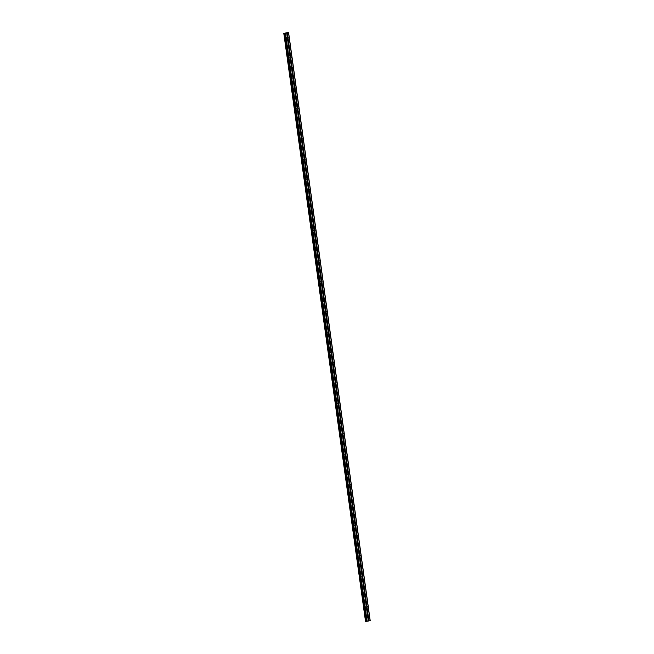 <?xml version="1.0" encoding="UTF-8"?>
<svg xmlns="http://www.w3.org/2000/svg" width="654" height="654" viewBox="0 0 654 654"><rect width="100%" height="100%" fill="white"/><g stroke="black" fill="none" stroke-linecap="round" stroke-linejoin="round"><path stroke-width="0.98" d="M367.499 616.64A0.597 0.531 -89.5 0 1 367.499 616.861A0.597 0.531 -89.5 0 1 367.638 616.338L367.671 616.264A0.597 0.531 -89.5 0 1 368.145 616.182L368.267 616.223A0.597 0.531 -89.5 0 1 368.398 617.172L368.921 620.932L370.205 620.679L288.618 32.716L287.327 32.716M366.992 607.002L366.878 607.076A0.597 0.531 -89.5 0 1 366.404 607.157L366.363 607.116A0.597 0.531 -89.5 0 1 366.232 606.168L366.256 606.103A0.597 0.531 -89.5 0 1 366.731 606.013L366.861 606.062A0.597 0.531 -89.5 0 1 366.992 607.002L368.267 616.223M364.679 596.309A0.597 0.531 -89.5 0 1 364.679 596.53A0.597 0.531 -89.5 0 1 364.818 596.007L364.842 595.933A0.597 0.531 -89.5 0 1 365.316 595.851L365.447 595.892A0.597 0.531 -89.5 0 1 365.578 596.84L366.861 606.062M363.264 586.139A0.597 0.531 -89.5 0 1 363.264 586.36A0.597 0.531 -89.5 0 1 363.403 585.837L363.436 585.771A0.597 0.531 -89.5 0 1 363.91 585.682L364.041 585.722A0.597 0.531 -89.5 0 1 364.172 586.671L365.447 595.892M361.858 575.978A0.597 0.531 -89.5 0 1 361.85 576.19A0.597 0.531 -89.5 0 1 361.997 575.675L362.022 575.602A0.597 0.531 -89.5 0 1 362.496 575.52L362.627 575.561A0.597 0.531 -89.5 0 1 362.757 576.509L364.041 585.722M361.351 566.339L361.237 566.405A0.597 0.531 -89.5 0 1 360.763 566.495L360.714 566.454A0.597 0.531 -89.5 0 1 360.583 565.506L360.616 565.432A0.597 0.531 -89.5 0 1 361.09 565.35L361.212 565.391A0.597 0.531 -89.5 0 1 361.351 566.339L362.627 575.561M359.038 555.638A0.597 0.531 -89.5 0 1 359.03 555.859A0.597 0.531 -89.5 0 1 359.177 555.336L359.201 555.271A0.597 0.531 -89.5 0 1 359.675 555.181L359.806 555.221A0.597 0.531 -89.5 0 1 359.937 556.17L361.212 565.391M357.624 545.477A0.597 0.531 -89.5 0 1 357.624 545.689A0.597 0.531 -89.5 0 1 357.763 545.174L357.795 545.101A0.597 0.531 -89.5 0 1 358.269 545.019L358.392 545.06A0.597 0.531 -89.5 0 1 358.523 546.008L359.806 555.221M357.117 535.839L357.002 535.912A0.597 0.531 -89.5 0 1 356.528 535.994L356.487 535.953A0.597 0.531 -89.5 0 1 356.356 535.005L356.381 534.939A0.597 0.531 -89.5 0 1 356.855 534.849L356.986 534.89A0.597 0.531 -89.5 0 1 357.117 535.839L358.392 545.06M354.803 525.146A0.597 0.531 -89.5 0 1 354.803 525.358A0.597 0.531 -89.5 0 1 354.942 524.835L354.975 524.77A0.597 0.531 -89.5 0 1 355.441 524.68L355.572 524.729A0.597 0.531 -89.5 0 1 355.702 525.669L356.986 534.89M353.389 514.976A0.597 0.531 -89.5 0 1 353.389 515.197A0.597 0.531 -89.5 0 1 353.528 514.673L353.561 514.6A0.597 0.531 -89.5 0 1 354.035 514.518L354.166 514.559A0.597 0.531 -89.5 0 1 354.296 515.507L355.572 524.729M351.983 504.806A0.597 0.531 -89.5 0 1 351.983 505.027A0.597 0.531 -89.5 0 1 352.122 504.504L352.146 504.438A0.597 0.531 -89.5 0 1 352.62 504.348L352.751 504.389A0.597 0.531 -89.5 0 1 352.882 505.338L354.166 514.559M351.476 495.176L351.362 495.241A0.597 0.531 -89.5 0 1 350.887 495.323L350.838 495.282A0.597 0.531 -89.5 0 1 350.707 494.342L350.74 494.269A0.597 0.531 -89.5 0 1 351.214 494.187L351.337 494.228A0.597 0.531 -89.5 0 1 351.476 495.176L352.751 504.389M349.162 484.475A0.597 0.531 -89.5 0 1 349.154 484.696A0.597 0.531 -89.5 0 1 349.301 484.173L349.326 484.099A0.597 0.531 -89.5 0 1 349.8 484.017L349.931 484.058A0.597 0.531 -89.5 0 1 350.062 485.006L351.337 494.228M347.748 474.305A0.597 0.531 -89.5 0 1 347.748 474.526A0.597 0.531 -89.5 0 1 347.887 474.003L347.92 473.937A0.597 0.531 -89.5 0 1 348.394 473.848L348.517 473.888A0.597 0.531 -89.5 0 1 348.647 474.837L349.931 484.058M347.241 464.675L347.127 464.741A0.597 0.531 -89.5 0 1 346.653 464.831L346.612 464.79A0.597 0.531 -89.5 0 1 346.481 463.841L346.506 463.768A0.597 0.531 -89.5 0 1 346.98 463.686L347.111 463.727A0.597 0.531 -89.5 0 1 347.241 464.675L348.517 473.888M344.928 453.974A0.597 0.531 -89.5 0 1 344.928 454.195A0.597 0.531 -89.5 0 1 345.067 453.672L345.099 453.606A0.597 0.531 -89.5 0 1 345.565 453.516L345.696 453.557A0.597 0.531 -89.5 0 1 345.827 454.505L347.111 463.727M343.513 443.813A0.597 0.531 -89.5 0 1 343.513 444.025A0.597 0.531 -89.5 0 1 343.652 443.51L343.685 443.437A0.597 0.531 -89.5 0 1 344.159 443.355L344.29 443.396A0.597 0.531 -89.5 0 1 344.421 444.336L345.696 453.557M343.007 434.174L342.892 434.24A0.597 0.531 -89.5 0 1 342.418 434.33L342.377 434.289A0.597 0.531 -89.5 0 1 342.246 433.34L342.271 433.267A0.597 0.531 -89.5 0 1 342.745 433.185L342.876 433.226A0.597 0.531 -89.5 0 1 343.007 434.174L344.29 443.396M341.601 424.005L341.486 424.078A0.597 0.531 -89.5 0 1 341.012 424.16L340.963 424.119A0.597 0.531 -89.5 0 1 340.832 423.171L340.865 423.105A0.597 0.531 -89.5 0 1 341.339 423.015L341.47 423.056A0.597 0.531 -89.5 0 1 341.601 424.005L342.876 433.226M339.287 413.312A0.597 0.531 -89.5 0 1 339.279 413.524A0.597 0.531 -89.5 0 1 339.426 413.009L339.451 412.936A0.597 0.531 -89.5 0 1 339.925 412.854L340.055 412.895A0.597 0.531 -89.5 0 1 340.186 413.843L341.47 423.056M337.873 403.142A0.597 0.531 -89.5 0 1 337.873 403.363A0.597 0.531 -89.5 0 1 338.012 402.839L338.044 402.766A0.597 0.531 -89.5 0 1 338.519 402.684L338.641 402.725A0.597 0.531 -89.5 0 1 338.772 403.673L340.055 412.895M336.467 392.972A0.597 0.531 -89.5 0 1 336.458 393.193A0.597 0.531 -89.5 0 1 336.606 392.67L336.63 392.604A0.597 0.531 -89.5 0 1 337.104 392.514L337.235 392.563A0.597 0.531 -89.5 0 1 337.366 393.504L338.641 402.725M335.952 383.342L335.837 383.408A0.597 0.531 -89.5 0 1 335.371 383.497L335.322 383.457A0.597 0.531 -89.5 0 1 335.191 382.508L335.224 382.435A0.597 0.531 -89.5 0 1 335.698 382.353L335.821 382.394A0.597 0.531 -89.5 0 1 335.952 383.342L337.235 392.563M333.638 372.641A0.597 0.531 -89.5 0 1 333.638 372.862A0.597 0.531 -89.5 0 1 333.777 372.339L333.81 372.273A0.597 0.531 -89.5 0 1 334.284 372.183L334.415 372.224A0.597 0.531 -89.5 0 1 334.546 373.172L335.821 382.394M332.232 362.479A0.597 0.531 -89.5 0 1 332.232 362.692A0.597 0.531 -89.5 0 1 332.371 362.177L332.396 362.103A0.597 0.531 -89.5 0 1 332.87 362.022L333 362.063A0.597 0.531 -89.5 0 1 333.131 363.011L334.415 372.224M331.725 352.841L331.611 352.907A0.597 0.531 -89.5 0 1 331.137 352.997L331.087 352.956A0.597 0.531 -89.5 0 1 330.957 352.007L330.989 351.934A0.597 0.531 -89.5 0 1 331.464 351.852L331.594 351.893A0.597 0.531 -89.5 0 1 331.725 352.841L333 362.063M329.412 342.14A0.597 0.531 -89.5 0 1 329.403 342.361A0.597 0.531 -89.5 0 1 329.551 341.838L329.575 341.772A0.597 0.531 -89.5 0 1 330.049 341.682L330.18 341.723A0.597 0.531 -89.5 0 1 330.311 342.671L331.594 351.893M327.997 331.979A0.597 0.531 -89.5 0 1 327.997 332.191A0.597 0.531 -89.5 0 1 328.136 331.676L328.169 331.603A0.597 0.531 -89.5 0 1 328.643 331.521L328.766 331.562A0.597 0.531 -89.5 0 1 328.897 332.51L330.18 341.723M326.591 321.809A0.597 0.531 -89.5 0 1 326.583 322.03A0.597 0.531 -89.5 0 1 326.73 321.506L326.755 321.441A0.597 0.531 -89.5 0 1 327.229 321.351L327.36 321.392A0.597 0.531 -89.5 0 1 327.49 322.34L328.766 331.562M326.076 312.171L325.97 312.244A0.597 0.531 -89.5 0 1 325.496 312.326L325.447 312.285A0.597 0.531 -89.5 0 1 325.316 311.337L325.349 311.271A0.597 0.531 -89.5 0 1 325.823 311.181L325.945 311.23A0.597 0.531 -89.5 0 1 326.076 312.171L327.36 321.392M323.763 301.478A0.597 0.531 -89.5 0 1 323.763 301.698A0.597 0.531 -89.5 0 1 323.91 301.175L323.934 301.102A0.597 0.531 -89.5 0 1 324.409 301.02L324.539 301.061A0.597 0.531 -89.5 0 1 324.67 302.009L325.945 311.23M322.357 291.308A0.597 0.531 -89.5 0 1 322.357 291.529A0.597 0.531 -89.5 0 1 322.496 291.005L322.52 290.94A0.597 0.531 -89.5 0 1 322.994 290.85L323.125 290.891A0.597 0.531 -89.5 0 1 323.256 291.839L324.539 301.061M320.942 281.146A0.597 0.531 -89.5 0 1 320.942 281.359A0.597 0.531 -89.5 0 1 321.081 280.844L321.114 280.77A0.597 0.531 -89.5 0 1 321.588 280.689L321.719 280.729A0.597 0.531 -89.5 0 1 321.85 281.678L323.125 290.891M319.536 270.977A0.597 0.531 -89.5 0 1 319.536 271.197A0.597 0.531 -89.5 0 1 319.675 270.674L319.7 270.601A0.597 0.531 -89.5 0 1 320.174 270.519L320.305 270.56A0.597 0.531 -89.5 0 1 320.435 271.508L321.719 280.729M318.122 260.807A0.597 0.531 -89.5 0 1 318.122 261.028A0.597 0.531 -89.5 0 1 318.261 260.505L318.294 260.439A0.597 0.531 -89.5 0 1 318.768 260.349L318.89 260.39A0.597 0.531 -89.5 0 1 319.029 261.338L320.305 270.56M316.716 250.646A0.597 0.531 -89.5 0 1 316.708 250.866A0.597 0.531 -89.5 0 1 316.855 250.343L316.879 250.269A0.597 0.531 -89.5 0 1 317.353 250.188L317.484 250.229A0.597 0.531 -89.5 0 1 317.615 251.177L318.89 260.39M316.201 241.007L316.095 241.081A0.597 0.531 -89.5 0 1 315.62 241.162L315.571 241.122A0.597 0.531 -89.5 0 1 315.441 240.173L315.473 240.108A0.597 0.531 -89.5 0 1 315.947 240.018L316.07 240.059A0.597 0.531 -89.5 0 1 316.201 241.007L317.484 250.229M313.887 230.314A0.597 0.531 -89.5 0 1 313.887 230.527A0.597 0.531 -89.5 0 1 314.034 230.012L314.059 229.938A0.597 0.531 -89.5 0 1 314.533 229.856L314.664 229.897A0.597 0.531 -89.5 0 1 314.795 230.837L316.07 240.059M312.481 220.145A0.597 0.531 -89.5 0 1 312.481 220.365A0.597 0.531 -89.5 0 1 312.62 219.842L312.653 219.769A0.597 0.531 -89.5 0 1 313.119 219.687L313.25 219.728A0.597 0.531 -89.5 0 1 313.38 220.676L314.664 229.897M311.067 209.975A0.597 0.531 -89.5 0 1 311.067 210.196A0.597 0.531 -89.5 0 1 311.206 209.672L311.239 209.607A0.597 0.531 -89.5 0 1 311.713 209.517L311.844 209.558A0.597 0.531 -89.5 0 1 311.974 210.506L313.25 219.728M310.56 200.345L310.446 200.41A0.597 0.531 -89.5 0 1 309.971 200.5L309.931 200.459A0.597 0.531 -89.5 0 1 309.8 199.511L309.824 199.437A0.597 0.531 -89.5 0 1 310.298 199.356L310.429 199.396A0.597 0.531 -89.5 0 1 310.56 200.345L311.844 209.558M308.247 189.644A0.597 0.531 -89.5 0 1 308.247 189.864A0.597 0.531 -89.5 0 1 308.386 189.341L308.418 189.268A0.597 0.531 -89.5 0 1 308.892 189.186L309.015 189.227A0.597 0.531 -89.5 0 1 309.154 190.175L310.429 199.396M306.84 179.474A0.597 0.531 -89.5 0 1 306.832 179.695A0.597 0.531 -89.5 0 1 306.979 179.171L307.004 179.106A0.597 0.531 -89.5 0 1 307.478 179.016L307.609 179.065A0.597 0.531 -89.5 0 1 307.74 180.005L309.015 189.227M306.325 169.844L306.219 169.909A0.597 0.531 -89.5 0 1 305.745 169.999L305.696 169.958A0.597 0.531 -89.5 0 1 305.565 169.01L305.598 168.936A0.597 0.531 -89.5 0 1 306.072 168.855L306.195 168.895A0.597 0.531 -89.5 0 1 306.325 169.844L307.609 179.065M304.02 159.143A0.597 0.531 -89.5 0 1 304.012 159.363A0.597 0.531 -89.5 0 1 304.159 158.84L304.184 158.775A0.597 0.531 -89.5 0 1 304.658 158.685L304.789 158.726A0.597 0.531 -89.5 0 1 304.919 159.674L306.195 168.895M302.606 148.981A0.597 0.531 -89.5 0 1 302.606 149.194A0.597 0.531 -89.5 0 1 302.745 148.679L302.777 148.605A0.597 0.531 -89.5 0 1 303.243 148.523L303.374 148.564A0.597 0.531 -89.5 0 1 303.505 149.513L304.789 158.726M301.192 138.812A0.597 0.531 -89.5 0 1 301.192 139.032A0.597 0.531 -89.5 0 1 301.331 138.509L301.363 138.435A0.597 0.531 -89.5 0 1 301.837 138.354L301.968 138.395A0.597 0.531 -89.5 0 1 302.099 139.343L303.374 148.564M300.685 129.173L300.57 129.247A0.597 0.531 -89.5 0 1 300.096 129.328L300.055 129.288A0.597 0.531 -89.5 0 1 299.924 128.339L299.949 128.274A0.597 0.531 -89.5 0 1 300.423 128.184L300.554 128.225A0.597 0.531 -89.5 0 1 300.685 129.173L301.968 138.395M298.371 118.48A0.597 0.531 -89.5 0 1 298.371 118.701A0.597 0.531 -89.5 0 1 298.51 118.178L298.543 118.104A0.597 0.531 -89.5 0 1 299.017 118.022L299.148 118.063A0.597 0.531 -89.5 0 1 299.279 119.012L300.554 128.225M296.965 108.311A0.597 0.531 -89.5 0 1 296.957 108.531A0.597 0.531 -89.5 0 1 297.104 108.008L297.129 107.943A0.597 0.531 -89.5 0 1 297.603 107.853L297.733 107.894A0.597 0.531 -89.5 0 1 297.864 108.842L299.148 118.063M295.551 98.149A0.597 0.531 -89.5 0 1 295.551 98.362A0.597 0.531 -89.5 0 1 295.69 97.838L295.722 97.773A0.597 0.531 -89.5 0 1 296.197 97.683L296.319 97.732A0.597 0.531 -89.5 0 1 296.45 98.672L297.733 107.894M295.044 88.511L294.929 88.576A0.597 0.531 -89.5 0 1 294.455 88.666L294.414 88.625A0.597 0.531 -89.5 0 1 294.284 87.677L294.308 87.603A0.597 0.531 -89.5 0 1 294.782 87.522L294.913 87.562A0.597 0.531 -89.5 0 1 295.044 88.511L296.319 97.732M292.73 77.81A0.597 0.531 -89.5 0 1 292.73 78.03A0.597 0.531 -89.5 0 1 292.869 77.507L292.902 77.442A0.597 0.531 -89.5 0 1 293.376 77.352L293.499 77.393A0.597 0.531 -89.5 0 1 293.63 78.341L294.913 87.562M291.316 67.648A0.597 0.531 -89.5 0 1 291.316 67.861A0.597 0.531 -89.5 0 1 291.455 67.346L291.488 67.272A0.597 0.531 -89.5 0 1 291.962 67.19L292.093 67.231A0.597 0.531 -89.5 0 1 292.224 68.18L293.499 77.393M290.809 58.01L290.695 58.075A0.597 0.531 -89.5 0 1 290.221 58.165L290.18 58.124A0.597 0.531 -89.5 0 1 290.049 57.176L290.074 57.102A0.597 0.531 -89.5 0 1 290.548 57.021L290.678 57.061A0.597 0.531 -89.5 0 1 290.809 58.01L292.093 67.231M288.496 47.309A0.597 0.531 -89.5 0 1 288.496 47.529A0.597 0.531 -89.5 0 1 288.635 47.006L288.667 46.941A0.597 0.531 -89.5 0 1 289.142 46.851L289.272 46.892A0.597 0.531 -89.5 0 1 289.403 47.84L290.678 57.061M287.081 37.352A0.597 0.531 -89.5 0 1 287.229 36.845L287.253 36.771A0.597 0.531 -89.5 0 1 287.727 36.689L287.858 36.73A0.597 0.531 -89.5 0 1 287.989 37.679L287.874 37.744A0.597 0.531 -89.5 0 1 287.4 37.834L287.359 37.793A0.597 0.531 -89.5 0 1 287.081 37.352A0.597 0.531 -89.5 0 0 287.09 37.155A0.597 0.531 -89.5 0 1 287.09 37.155M286.199 33.035L285.487 33.101M286.844 32.921L286.419 32.994M287.368 32.7L283.795 33.321L288.618 32.716M284.809 33.329L366.395 621.292L284.817 33.321L366.404 621.292L368.921 620.932M284.784 33.231L366.379 621.194L365.504 621.292L283.795 33.321M287.989 37.679L289.272 46.892M288.512 32.757L370.099 620.72M287.335 32.97L287.858 36.73M287.874 37.744L289.142 46.851M287.4 37.834L288.667 46.941M287.359 37.793L288.635 47.006M289.403 47.84L289.289 47.914A0.597 0.531 -89.5 0 1 288.815 47.995L288.766 47.955A0.597 0.531 -89.5 0 1 288.496 47.521M289.289 47.914L290.548 57.021M288.815 47.995L290.074 57.102M288.766 47.955L290.049 57.176M290.695 58.075L291.962 67.19M290.221 58.165L291.488 67.272M290.18 58.124L291.455 67.346M292.224 68.18L292.109 68.245A0.597 0.531 -89.5 0 1 291.635 68.335L291.594 68.294A0.597 0.531 -89.5 0 1 291.316 67.853M292.109 68.245L293.376 77.352M291.635 68.335L292.902 77.442M291.594 68.294L292.869 77.507M293.63 78.341L293.515 78.415A0.597 0.531 -89.5 0 1 293.049 78.496L293 78.455A0.597 0.531 -89.5 0 1 292.73 78.022M293.515 78.415L294.782 87.522M293.049 78.496L294.308 87.603M293 78.455L294.284 87.677M294.929 88.576L296.197 97.683M294.455 88.666L295.722 97.773M294.414 88.625L295.69 97.838M296.45 98.672L296.344 98.746A0.597 0.531 -89.5 0 1 295.87 98.828L295.821 98.787A0.597 0.531 -89.5 0 1 295.551 98.353M296.344 98.746L297.603 107.853M295.87 98.828L297.129 107.943M295.821 98.787L297.104 108.008M297.864 108.842L297.75 108.916A0.597 0.531 -89.5 0 1 297.276 108.997L297.235 108.956A0.597 0.531 -89.5 0 1 296.957 108.523M297.75 108.916L299.017 118.022M297.276 108.997L298.543 118.104M297.235 108.956L298.51 118.178M299.279 119.012L299.164 119.077A0.597 0.531 -89.5 0 1 298.69 119.167L298.641 119.126A0.597 0.531 -89.5 0 1 298.371 118.685M299.164 119.077L300.423 128.184M298.69 119.167L299.949 128.274M298.641 119.126L299.924 128.339M300.57 129.247L301.837 138.354M300.096 129.328L301.363 138.435M300.055 129.288L301.331 138.509M302.099 139.343L301.984 139.408A0.597 0.531 -89.5 0 1 301.51 139.498L301.469 139.457A0.597 0.531 -89.5 0 1 301.192 139.016M301.984 139.408L303.243 148.523M301.51 139.498L302.777 148.605M301.469 139.457L302.745 148.679M303.505 149.513L303.391 149.578A0.597 0.531 -89.5 0 1 302.925 149.66L302.876 149.619A0.597 0.531 -89.5 0 1 302.606 149.186M303.391 149.578L304.658 158.685M302.925 149.66L304.184 158.775M302.876 149.619L304.159 158.84M304.919 159.674L304.805 159.748A0.597 0.531 -89.5 0 1 304.331 159.829L304.29 159.789A0.597 0.531 -89.5 0 1 304.012 159.355M304.805 159.748L306.072 168.855M304.331 159.829L305.598 168.936M304.29 159.789L305.565 169.01M306.219 169.909L307.478 179.016M305.745 169.999L307.004 179.106M305.696 169.958L306.979 179.171M307.74 180.005L307.625 180.079A0.597 0.531 -89.5 0 1 307.151 180.161L307.11 180.12A0.597 0.531 -89.5 0 1 306.832 179.687M307.625 180.079L308.892 189.186M307.151 180.161L308.418 189.268M307.11 180.12L308.386 189.341M309.154 190.175L309.04 190.249A0.597 0.531 -89.5 0 1 308.565 190.33L308.516 190.289A0.597 0.531 -89.5 0 1 308.247 189.856M309.04 190.249L310.298 199.356M308.565 190.33L309.824 199.437M308.516 190.289L309.8 199.511M310.446 200.41L311.713 209.517M309.971 200.5L311.239 209.607M309.931 200.459L311.206 209.672M311.974 210.506L311.86 210.58A0.597 0.531 -89.5 0 1 311.386 210.662L311.337 210.621A0.597 0.531 -89.5 0 1 311.067 210.187M311.86 210.58L313.119 219.687M311.386 210.662L312.653 219.769M311.337 210.621L312.62 219.842M313.38 220.676L313.266 220.741A0.597 0.531 -89.5 0 1 312.792 220.831L312.751 220.79A0.597 0.531 -89.5 0 1 312.473 220.349M313.266 220.741L314.533 229.856M312.792 220.831L314.059 229.938M312.751 220.79L314.034 230.012M314.795 230.837L314.68 230.911A0.597 0.531 -89.5 0 1 314.206 230.993L314.165 230.952A0.597 0.531 -89.5 0 1 313.887 230.519M314.68 230.911L315.947 240.018M314.206 230.993L315.473 240.108M314.165 230.952L315.441 240.173M316.095 241.081L317.353 250.188M315.62 241.162L316.879 250.269M315.571 241.122L316.855 250.343M317.615 251.177L317.501 251.242A0.597 0.531 -89.5 0 1 317.026 251.332L316.986 251.291A0.597 0.531 -89.5 0 1 316.708 250.85M317.501 251.242L318.768 260.349M317.026 251.332L318.294 260.439M316.986 251.291L318.261 260.505M319.029 261.338L318.915 261.412A0.597 0.531 -89.5 0 1 318.441 261.494L318.392 261.453A0.597 0.531 -89.5 0 1 318.122 261.02M318.915 261.412L320.174 270.519M318.441 261.494L319.7 270.601M318.392 261.453L319.675 270.674M320.435 271.508L320.321 271.573A0.597 0.531 -89.5 0 1 319.847 271.663L319.806 271.623A0.597 0.531 -89.5 0 1 319.528 271.189M320.321 271.573L321.588 280.689M319.847 271.663L321.114 280.77M319.806 271.623L321.081 280.844M321.85 281.678L321.735 281.743A0.597 0.531 -89.5 0 1 321.261 281.825L321.212 281.784A0.597 0.531 -89.5 0 1 320.942 281.351M321.735 281.743L322.994 290.85M321.261 281.825L322.52 290.94M321.212 281.784L322.496 291.005M323.256 291.839L323.141 291.913A0.597 0.531 -89.5 0 1 322.667 291.995L322.626 291.954A0.597 0.531 -89.5 0 1 322.348 291.521M323.141 291.913L324.409 301.02M322.667 291.995L323.934 301.102M322.626 291.954L323.91 301.175M324.67 302.009L324.556 302.074A0.597 0.531 -89.5 0 1 324.082 302.164L324.041 302.123A0.597 0.531 -89.5 0 1 323.763 301.682M324.556 302.074L325.823 311.181M324.082 302.164L325.349 311.271M324.041 302.123L325.316 311.337M325.97 312.244L327.229 321.351M325.496 312.326L326.755 321.441M325.447 312.285L326.73 321.506M327.49 322.34L327.376 322.414A0.597 0.531 -89.5 0 1 326.902 322.496L326.861 322.455A0.597 0.531 -89.5 0 1 326.583 322.021M327.376 322.414L328.643 331.521M326.902 322.496L328.169 331.603M326.861 322.455L328.136 331.676M328.897 332.51L328.79 332.575A0.597 0.531 -89.5 0 1 328.316 332.665L328.267 332.624A0.597 0.531 -89.5 0 1 327.997 332.183M328.79 332.575L330.049 341.682M328.316 332.665L329.575 341.772M328.267 332.624L329.551 341.838M330.311 342.671L330.196 342.745A0.597 0.531 -89.5 0 1 329.722 342.827L329.681 342.786A0.597 0.531 -89.5 0 1 329.403 342.353M330.196 342.745L331.464 351.852M329.722 342.827L330.989 351.934M329.681 342.786L330.957 352.007M331.611 352.907L332.87 362.022M331.137 352.997L332.396 362.103M331.087 352.956L332.371 362.177M333.131 363.011L333.017 363.076A0.597 0.531 -89.5 0 1 332.543 363.158L332.502 363.117A0.597 0.531 -89.5 0 1 332.224 362.684M333.017 363.076L334.284 372.183M332.543 363.158L333.81 372.273M332.502 363.117L333.777 372.339M334.546 373.172L334.431 373.246A0.597 0.531 -89.5 0 1 333.957 373.328L333.916 373.287A0.597 0.531 -89.5 0 1 333.638 372.854M334.431 373.246L335.698 382.353M333.957 373.328L335.224 382.435M333.916 373.287L335.191 382.508M335.837 383.408L337.104 392.514M335.371 383.497L336.63 392.604M335.322 383.457L336.606 392.67M337.366 393.504L337.251 393.577A0.597 0.531 -89.5 0 1 336.777 393.659L336.736 393.618A0.597 0.531 -89.5 0 1 336.458 393.185M337.251 393.577L338.519 402.684M336.777 393.659L338.044 402.766M336.736 393.618L338.012 402.839M338.772 403.673L338.666 403.739A0.597 0.531 -89.5 0 1 338.192 403.829L338.143 403.788A0.597 0.531 -89.5 0 1 337.873 403.354M338.666 403.739L339.925 412.854M338.192 403.829L339.451 412.936M338.143 403.788L339.426 413.009M340.186 413.843L340.072 413.908A0.597 0.531 -89.5 0 1 339.598 413.998L339.557 413.957A0.597 0.531 -89.5 0 1 339.279 413.516M340.072 413.908L341.339 423.015M339.598 413.998L340.865 423.105M339.557 413.957L340.832 423.171M341.486 424.078L342.745 433.185M341.012 424.16L342.271 433.267M340.963 424.119L342.246 433.34M342.892 434.24L344.159 443.355M342.418 434.33L343.685 443.437M342.377 434.289L343.652 443.51M344.421 444.336L344.306 444.409A0.597 0.531 -89.5 0 1 343.832 444.491L343.791 444.45A0.597 0.531 -89.5 0 1 343.513 444.017M344.306 444.409L345.565 453.516M343.832 444.491L345.099 453.606M343.791 444.45L345.067 453.672M345.827 454.505L345.713 454.579A0.597 0.531 -89.5 0 1 345.238 454.661L345.198 454.62A0.597 0.531 -89.5 0 1 344.928 454.187M345.713 454.579L346.98 463.686M345.238 454.661L346.506 463.768M345.198 454.62L346.481 463.841M347.127 464.741L348.394 473.848M346.653 464.831L347.92 473.937M346.612 464.79L347.887 474.003M348.647 474.837L348.541 474.91A0.597 0.531 -89.5 0 1 348.067 474.992L348.018 474.951A0.597 0.531 -89.5 0 1 347.748 474.518M348.541 474.91L349.8 484.017M348.067 474.992L349.326 484.099M348.018 474.951L349.301 484.173M350.062 485.006L349.947 485.072A0.597 0.531 -89.5 0 1 349.473 485.162L349.432 485.121A0.597 0.531 -89.5 0 1 349.154 484.688M349.947 485.072L351.214 494.187M349.473 485.162L350.74 494.269M349.432 485.121L350.707 494.342M351.362 495.241L352.62 504.348M350.887 495.323L352.146 504.438M350.838 495.282L352.122 504.504M352.882 505.338L352.768 505.411A0.597 0.531 -89.5 0 1 352.293 505.493L352.253 505.452A0.597 0.531 -89.5 0 1 351.975 505.019M352.768 505.411L354.035 514.518M352.293 505.493L353.561 514.6M352.253 505.452L353.528 514.673M354.296 515.507L354.182 515.573A0.597 0.531 -89.5 0 1 353.708 515.663L353.659 515.622A0.597 0.531 -89.5 0 1 353.389 515.18M354.182 515.573L355.441 524.68M353.708 515.663L354.975 524.77M353.659 515.622L354.942 524.835M355.702 525.669L355.588 525.742A0.597 0.531 -89.5 0 1 355.114 525.824L355.073 525.783A0.597 0.531 -89.5 0 1 354.795 525.35M355.588 525.742L356.855 534.849M355.114 525.824L356.381 534.939M355.073 525.783L356.356 535.005M357.002 535.912L358.269 545.019M356.528 535.994L357.795 545.101M356.487 535.953L357.763 545.174M358.523 546.008L358.417 546.074A0.597 0.531 -89.5 0 1 357.942 546.164L357.893 546.123A0.597 0.531 -89.5 0 1 357.624 545.681M358.417 546.074L359.675 555.181M357.942 546.164L359.201 555.271M357.893 546.123L359.177 555.336M359.937 556.17L359.823 556.243A0.597 0.531 -89.5 0 1 359.348 556.325L359.308 556.284A0.597 0.531 -89.5 0 1 359.03 555.851M359.823 556.243L361.09 565.35M359.348 556.325L360.616 565.432M359.308 556.284L360.583 565.506M361.237 566.405L362.496 575.52M360.763 566.495L362.022 575.602M360.714 566.454L361.997 575.675M362.757 576.509L362.643 576.575A0.597 0.531 -89.5 0 1 362.169 576.656L362.128 576.615A0.597 0.531 -89.5 0 1 361.85 576.182M362.643 576.575L363.91 585.682M362.169 576.656L363.436 585.771M362.128 576.615L363.403 585.837M364.172 586.671L364.057 586.744A0.597 0.531 -89.5 0 1 363.583 586.826L363.534 586.785A0.597 0.531 -89.5 0 1 363.264 586.352M364.057 586.744L365.316 595.851M363.583 586.826L364.842 595.933M363.534 586.785L364.818 596.007M365.578 596.84L365.463 596.906A0.597 0.531 -89.5 0 1 364.989 596.996L364.948 596.955A0.597 0.531 -89.5 0 1 364.67 596.513M365.463 596.906L366.731 606.013M364.989 596.996L366.256 606.103M364.948 596.955L366.232 606.168M366.878 607.076L368.145 616.182M366.404 607.157L367.671 616.264M366.363 607.116L367.638 616.338M368.398 617.172L368.284 617.237A0.597 0.531 -89.5 0 1 367.818 617.327L367.769 617.286A0.597 0.531 -89.5 0 1 367.499 616.853M368.284 617.237L368.799 620.948M367.818 617.327L368.325 621.03M367.769 617.286L368.292 621.047M284.465 33.256L366.052 621.226M284.515 33.256L366.101 621.218M285.177 33.329L366.763 621.3M285.528 33.297L367.115 621.259M286.705 33.084L287.229 36.845M286.738 33.068L287.253 36.771M287.212 32.978L287.727 36.689M283.918 33.321L365.504 621.292M283.967 33.321L365.553 621.284M283.999 33.313L365.586 621.284M284.049 33.305L365.635 621.275M284.678 33.231L366.273 621.202"/></g></svg>
